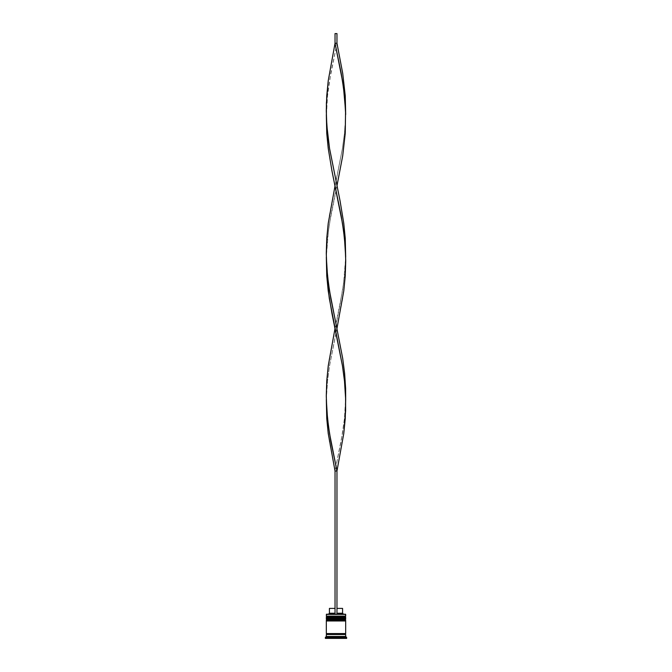<?xml version="1.0" encoding="UTF-8"?>
<svg xmlns="http://www.w3.org/2000/svg" width="672" height="672" viewBox="0 0 672 672"><rect width="100%" height="100%" fill="white"/><g stroke="black" fill="none" stroke-linecap="round" stroke-linejoin="round"><path stroke-width="0.5" stroke-dasharray="3.36 2.52" d="M326.903 618.08L345.097 618.08L326.903 618.08L345.097 618.08L345.097 616.728L345.097 618.08L336 618.08L345.677 618.08L326.323 618.08L345.097 618.08L326.903 618.08L326.903 616.728L345.097 616.728L326.903 616.728L345.097 616.728L326.903 616.728L326.903 618.08M345.677 617.501L326.323 617.501L345.677 617.501M326.323 617.308L345.677 617.308L326.323 617.308M326.903 620.978L345.097 620.978L326.903 620.978L345.097 620.978L345.097 619.626L345.097 620.978L336 620.978L345.677 620.978L326.323 620.978L345.097 620.978L326.903 620.978L326.903 619.626L345.097 619.626L326.903 619.626L345.097 619.626L326.903 619.626L326.903 620.978M345.677 620.399L326.323 620.399L345.677 620.399M326.323 620.206L345.677 620.206L326.323 620.206M345.576 634.528L326.323 634.528L345.576 634.528M345.097 634.049L326.903 634.049L345.097 634.049M342.77 637.82L329.23 637.82L342.77 637.82L342.77 636.468L329.23 636.468L329.23 637.82L329.23 636.468L342.77 636.468L336 636.468L336 638.4L346.643 638.4L325.357 638.4L343.745 638.4L328.255 638.4L343.745 638.4L343.745 636.468L336 636.468L343.745 636.468L343.745 638.4L343.745 636.468L343.745 638.4L336 638.4L336 636.468L336 638.4L328.255 638.4L328.255 636.468L336 636.468L328.255 636.468L328.255 638.4L328.255 636.468L328.255 638.4L336 638.4L336 636.468L328.255 636.468L343.745 636.468L329.356 636.468L342.77 636.468L342.77 637.82L329.23 637.82L342.77 637.82M330.196 638.249L341.804 638.098L341.804 636.468L336 636.468L336 638.098L336.529 638.358L341.804 638.224L341.804 636.468L341.804 638.098L340.771 638.4L336.218 638.249L336 636.468L341.804 636.468L341.645 638.224L330.859 638.375L330.196 638.098L330.196 636.468L336 636.468L336 638.098L336 636.468L330.196 636.468L330.196 638.358L330.196 636.468L330.196 638.098L330.725 638.358L336 638.098L330.196 638.224M336.966 614.208L326.516 614.208L336.966 614.208L336.966 608.404L342.577 608.404L336.966 608.404L336.966 613.242L342.577 613.242L336.966 613.242L336.966 614.208L345.484 614.208L335.034 614.208L335.034 613.242L335.034 614.208L328.448 614.208L336.966 614.208L335.034 614.208L335.034 608.404L335.034 613.242L329.423 613.242L335.034 613.242L335.034 614.208L335.034 470.988L335.034 614.208L336.966 614.208L336.966 470.988L336.966 614.208M345.576 633.562L326.323 633.562L345.576 633.562M325.357 637.434L346.643 637.434L325.357 637.434M345.677 636.468L326.323 636.468L345.677 636.468M345.677 619.046L326.323 619.046L345.677 619.046M345.677 616.14L326.323 616.14L345.677 616.14M326.323 614.401L345.677 614.401L326.323 614.401M341.804 636.468L330.196 636.468L341.804 636.468M329.423 608.404L335.034 608.404L335.034 613.242L335.034 608.404L329.423 608.404M335.034 470.988L329.297 440.975L326.752 418.463L326.432 395.951L327.524 380.948L329.532 365.938L336.966 328.423L342.703 358.436L345.248 380.948L345.727 395.951L344.476 418.463L341.183 440.975L335.034 470.988L336.966 470.988L335.034 470.988L342.468 433.474L344.476 418.463L345.677 399.706M326.323 257.132L326.752 238.375L329.297 215.863L342.468 148.327L344.476 133.325L345.677 114.559L345.248 133.325L342.703 155.837L330.817 215.863L328.432 230.874L326.323 257.132L327.524 238.375L329.532 223.364L336.966 185.85M345.677 257.132L345.248 275.89L342.703 298.402L329.532 365.938L327.524 380.948L326.323 399.706L326.752 380.948L329.297 358.436L339.755 305.911L343.568 283.399L345.677 257.132L344.476 275.89L342.468 290.9L335.034 328.423M336.966 43.277L336.966 33.6L336.966 43.277L342.703 73.29L345.248 95.802L345.568 118.314L344.476 133.325L342.468 148.327L335.034 185.85L329.297 155.837L326.752 133.325L326.273 118.314L327.524 95.802L330.817 73.29L336.966 43.277L335.034 43.277L335.034 33.6L335.034 43.277L336.966 43.277L329.532 80.8L327.524 95.802L326.323 114.559M336.966 33.6L335.034 33.6L336.966 33.6"/><path stroke-width="1.01" d="M345.097 616.728L326.903 616.728A0.58 0.58 0 0 0 326.323 617.308L345.677 617.308A0.58 0.58 0 0 0 345.097 616.728L326.903 616.728L345.097 616.728A0.58 0.58 0 0 1 345.677 617.308L326.323 617.501A0.58 0.58 0 0 0 326.903 618.08A0.58 0.58 0 0 1 326.323 617.501L345.677 617.501L326.323 617.308A0.58 0.58 0 0 1 326.903 616.728L326.323 616.14L326.903 616.728L345.097 616.728L345.677 616.14L326.323 616.14L345.677 616.14L345.484 614.208L326.323 614.401L345.677 614.401L345.677 616.14L345.097 616.728M345.097 618.08A0.58 0.58 0 0 0 345.677 617.501L345.677 617.501A0.58 0.58 0 0 1 345.097 618.08M345.097 619.626L326.903 619.626A0.58 0.58 0 0 0 326.323 620.206L345.677 620.206A0.58 0.58 0 0 0 345.097 619.626L326.903 619.626L345.097 619.626A0.58 0.58 0 0 1 345.677 620.206L326.323 620.399A0.58 0.58 0 0 0 326.903 620.978A0.58 0.58 0 0 1 326.323 620.399L345.677 620.399L326.323 620.206A0.58 0.58 0 0 1 326.903 619.626L326.323 619.046L326.903 619.626L345.097 619.626L345.677 619.046L326.323 619.046L345.677 619.046L345.677 618.08L326.323 618.08L326.323 619.046L326.323 618.08L345.677 618.08L345.097 619.626M345.097 620.978A0.58 0.58 0 0 0 345.677 620.399L345.677 620.399A0.58 0.58 0 0 1 345.097 620.978M326.424 634.528A0.487 0.487 0 0 0 326.903 634.049L345.097 634.049A0.487 0.487 0 0 0 345.576 634.528A0.487 0.487 0 0 1 345.097 634.049A0.487 0.487 0 0 1 345.576 633.562A0.487 0.487 0 0 0 345.097 634.049L326.903 634.049A0.487 0.487 0 0 1 326.424 634.528M326.516 614.208L326.323 616.14L326.516 614.208L335.034 614.208L326.516 614.208M346.643 637.434L345.677 636.468L326.323 636.468L325.357 637.434L346.643 637.434L325.357 637.434L325.357 638.4L346.643 638.4L346.643 637.434L346.643 638.4L325.357 638.4L325.357 637.434L326.323 636.468L345.677 636.468L345.677 634.528L326.323 634.528L326.323 636.468L326.323 634.528L345.677 634.528L345.677 636.468L346.643 637.434M345.677 633.562L345.677 620.978L326.323 620.978L326.323 633.562L345.677 633.562L326.323 633.562L326.323 620.978L345.677 620.978L345.677 633.562M326.424 633.562A0.487 0.487 0 0 1 326.903 634.049A0.487 0.487 0 0 0 326.424 633.562M342.577 608.404L342.577 613.242L343.552 614.208L342.577 613.242L336.966 613.242L342.577 613.242L342.577 608.404L336.966 608.404L342.577 608.404M335.034 613.242L329.423 613.242L335.034 613.242M335.034 608.404L329.423 608.404L335.034 608.404M345.677 399.706L345.248 418.463L343.778 433.474L336.966 470.988L329.532 433.474L327.524 418.463L326.323 399.706L326.752 418.463L328.222 433.474L335.034 470.988L335.034 614.208L336.966 614.208L336.966 470.988L336.966 614.208L335.034 614.208L335.034 470.988L336.966 470.988L343.778 433.474L345.618 410.962L345.568 395.951L344.476 380.948L342.468 365.938L331.943 313.412L328.222 290.9L326.752 275.89L326.323 257.132L326.752 275.89L329.297 298.402L342.468 365.938L344.476 380.948L345.677 399.706L345.618 388.45L344.627 373.439L342.703 358.436L329.532 290.9L327.524 275.89L326.323 257.132M345.677 114.559L345.248 95.802L342.703 73.29L336.966 43.277L335.034 43.277L342.468 80.8L344.476 95.802L345.677 114.559M336.966 185.85L342.703 155.837L345.248 133.325L345.568 110.813L343.568 88.301L341.183 73.29L335.034 43.277L328.222 80.8L326.752 95.802L326.273 110.813L326.861 125.815L329.532 148.327L340.057 200.852L343.778 223.364L345.248 238.375L345.677 257.132L345.248 238.375L343.778 223.364L340.057 200.852L329.532 148.327L327.524 133.325L326.432 118.314L326.382 103.303L328.222 80.8L335.034 43.277L335.034 33.6L335.034 43.277L336.966 43.277L336.966 33.6L336.966 43.277M335.034 328.423L328.222 365.938L326.752 380.948L326.273 395.951L326.861 410.962L328.432 425.972L330.817 440.975L336.966 470.988L335.034 470.988M326.323 114.559L326.752 133.325L328.222 148.327L331.943 170.839L342.468 223.364L344.476 238.375L345.677 257.132M336.966 328.423L343.778 290.9L345.248 275.89L345.727 260.887L345.139 245.876L343.568 230.874L341.183 215.863L335.034 185.85L328.222 223.364L326.752 238.375L326.273 253.386L326.861 268.388L328.432 283.399L330.817 298.402L336.966 328.423M335.034 33.6L336.966 33.6L335.034 33.6M329.423 608.404L329.423 613.242L328.448 614.208"/></g></svg>
